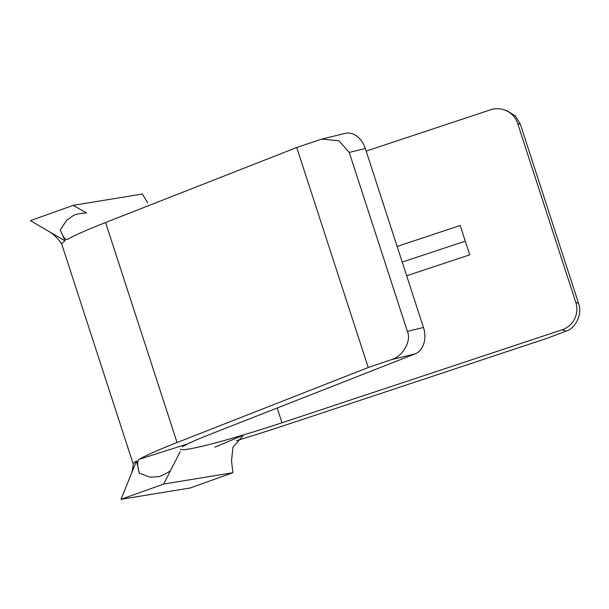 <?xml version="1.0" encoding="UTF-8"?>
<svg xmlns="http://www.w3.org/2000/svg" width="609" height="609" viewBox="0 0 609 609"><rect width="100%" height="100%" fill="white"/><g stroke="black" fill="none" stroke-linecap="round" stroke-linejoin="round"><path stroke-width="0.91" d="M321.773 139.096L345.151 133.379A21.642 16.085 76.3 0 1 365.316 148.505L349.246 152.433L338.939 140.763L321.773 139.096L296.743 147.5L105.578 222.521A145.3 9.714 162 0 0 67.614 239.322L67.294 239.466M503.734 109.689L507.015 110.716L515.511 116.091L520.406 124.396L517.696 123.543A21.642 21.498 -72.6 0 0 490.572 109.795L366.161 151.085M236.49 440.665A145.3 9.714 162 0 0 287.418 424.465L547.453 338.162L566.142 331.098L562.061 329.812L281.997 422.768A95.834 6.41 -18 0 1 228.954 439.18A95.834 6.41 -18 0 1 180.355 449.084M365.316 148.505L423.461 327.452A21.642 16.085 76.3 0 1 415.102 353.882L390.909 359.797L368.232 367.516L177.067 442.537A145.3 9.714 162 0 0 139.096 459.338L186.24 444.319M182.487 446.793A95.834 6.41 -18 0 1 209.214 434.681L415.102 353.882M67.614 239.322C65.429 240.243 62.993 237.122 60.291 229.951C61.128 228.969 65.917 220.823 67.196 219.857L73.689 215.312C76.688 214.063 80.959 213.264 86.508 212.914L73.149 205.362L142.361 194.02L147.69 202.896M133.28 464.264L61.821 244.346A145.3 9.714 162 0 1 65.056 240.875L60.291 229.951M180.188 451.764L170.33 470.902C165.64 473.886 161.735 475.812 158.614 476.68L150.788 477.144C149.045 477.205 140.702 473.574 139.324 473.185L136.538 460.891A145.3 9.714 162 0 0 133.28 464.149L132.008 472.089L121.001 499.311L190.221 487.976L232.912 472.713L163.699 484.048L121.001 499.311M139.324 473.185C137.192 465.504 137.124 460.891 139.096 459.338M296.743 147.5L368.232 367.516M390.909 359.797C402.663 356.813 411.73 341.185 407.391 331.38L423.461 327.452M349.246 152.433L407.391 331.38M517.696 123.543L575.84 302.49L578.55 303.343C582.706 313.178 575.878 328.441 566.142 331.098M397.137 246.432L460.206 225.497L469.737 254.836L406.667 275.763M562.061 329.812A21.642 21.498 -72.6 0 0 575.84 302.49M520.406 124.396L578.55 303.343M402.222 262.083L465.291 241.156M136.538 460.891L132.008 472.089M232.912 472.713L231.519 460.876L232.95 447.166L243.562 435.07L214.87 447.151M170.33 470.902L163.699 484.048M65.056 240.875L30.45 220.625L73.149 205.362M277.202 408.007L281.997 422.768M105.578 222.521L177.067 442.537M178.917 453.842L178.711 454.284M61.897 244.513C58.403 238.949 54.094 234.602 48.979 231.466"/></g></svg>

